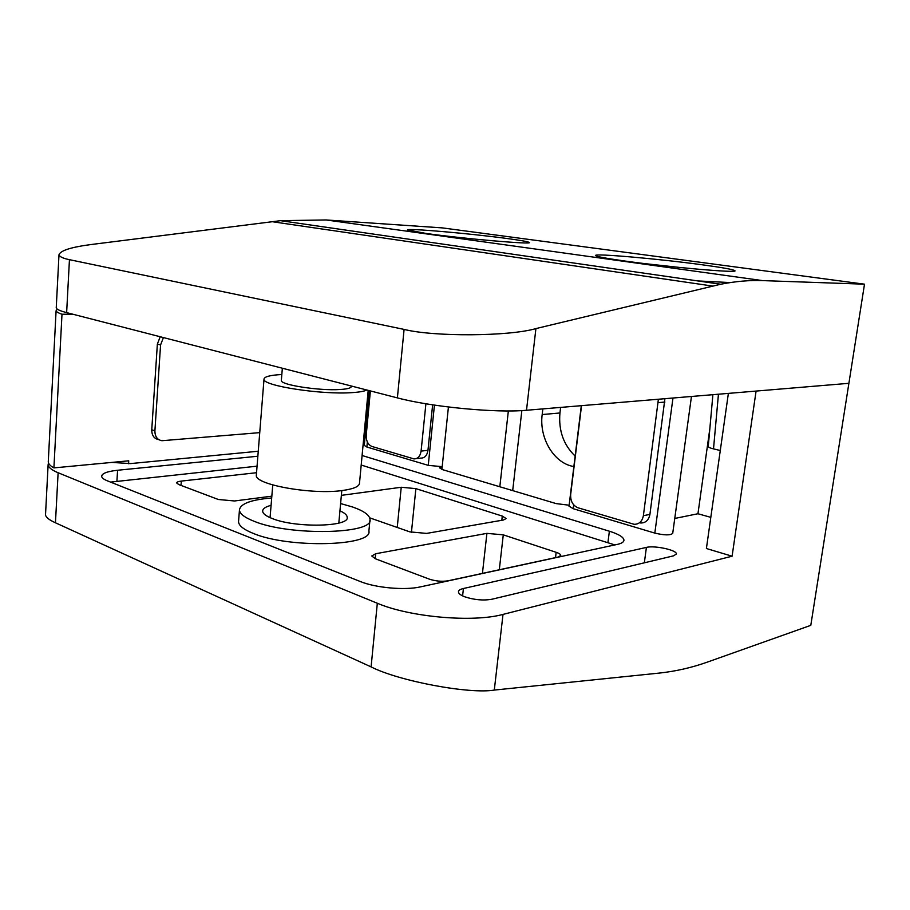 <?xml version="1.0" encoding="UTF-8"?>
<svg xmlns="http://www.w3.org/2000/svg" width="910" height="910" viewBox="0 0 910 910"><rect width="100%" height="100%" fill="white"/><g stroke="black" fill="none" stroke-linecap="round" stroke-linejoin="round"><path stroke-width="1.36" d="M640.72 523C645.702 522.977 648.762 520.111 649.911 514.412L664.914 398.694M581.535 405.667L570.661 494.551C570.388 501.16 572.856 505.585 578.077 507.803L634.168 524.308C639.161 524.285 642.232 521.407 643.381 515.674L658.385 399.24M370.381 390.925L366.229 435.151C366.082 440.94 367.993 444.717 371.962 446.48L413.913 458.89C417.838 458.936 420.227 456.331 421.091 451.087L425.903 403.767M416.291 458.617L420.784 458.105C424.697 458.139 427.086 455.557 427.962 450.348L432.625 404.836M464.726 596.789C474.258 599.929 483.346 600.736 491.98 599.224L673.639 555.817L676.357 553.985C677.245 550.163 654.574 545.226 646.407 547.399L463.417 588.508C460.187 589.259 458.538 590.374 458.447 591.841C458.526 593.536 460.619 595.185 464.726 596.789M258.258 451.246L130.38 463.599L111.919 462.405M339.942 510.817C344.674 512.944 347.097 515.106 347.222 517.289C349.69 526.856 295.727 528.107 272.454 518.62C266.095 516.163 262.831 513.684 262.66 511.158C262.694 508.758 265.504 506.802 271.089 505.312M369.926 520.304L368.903 531.03C373.043 546.193 288.823 548.593 253.128 533.351C243.63 529.518 238.773 525.639 238.534 521.726L238.613 520.725M340.613 503.548L352.591 506.995C363.829 510.931 369.631 515.083 370.006 519.428C374.203 534.136 289.88 536.183 254.095 521.282C244.574 517.54 239.694 513.775 239.455 509.975C240.32 503.696 251.069 499.704 271.68 497.998M573.869 466.546C554.088 463.531 538.97 438.188 542.178 414.55L559.946 412.981L560.617 407.407M559.946 412.981C558.433 430.498 563.506 444.865 575.143 456.069M271.84 496.166L234.541 500.978L218.309 499.488L178.804 484.575L176.676 482.96C176.745 482.084 178.292 481.458 181.317 481.094L256.54 472.711M728.375 393.382L706.399 548.525L732.095 556.203L756.085 391.072L848.893 383.315L810.799 625.341L707.718 661.98C691.987 667.61 675.834 671.307 659.261 673.082L494.301 690.076C469.446 694.33 398.842 681.101 371.098 666.893L377.32 603.25L58.115 472.745L55.453 522.784L371.098 666.893M367.356 441.964L366.878 447.015L428.246 465.363L434.445 405.109M569.137 505.221L556.169 503.605L442.635 469.662L439.507 467.82L442.18 466.671L428.246 465.363M366.878 447.015L364.284 445.411M573.698 504.868L573.232 508.713L654.825 533.101L672.968 398.023M710.812 517.358L697.947 513.752L709.834 428.735M573.232 508.713L569.023 506.119M691.452 396.476L672.717 533.374C670.42 535.444 664.448 535.353 654.825 533.101M48.469 462.883L48.116 464.68C48.378 467.387 51.711 470.083 58.115 472.745M377.32 603.25C409.75 617.151 473.052 622.724 503.014 614.398L494.301 690.076M732.095 556.203L503.014 614.398M697.947 513.752L674.765 518.45M257.86 456.228L117.583 470.254C107.232 471.38 101.931 473.405 101.67 476.305C101.806 477.841 103.706 479.342 107.346 480.821L360.303 581.524C375.568 587.86 404.973 590.476 420.375 586.893L617.276 544.408C621.61 543.441 623.839 542.041 623.964 540.233C623.714 537.196 618.857 534.193 609.381 531.212L362.089 455.5M429.247 579.113C435.685 581.206 441.976 581.763 448.107 580.796L558.171 557.057L560.776 555.407C560.708 554.361 559.172 553.325 556.169 552.313L503.275 534.852L486.907 533.362L375.693 553.735L371.78 555.976L375.375 558.774L429.247 579.113M614.864 544.931L361.202 465.044M257.064 466.17L110.565 482.107M369.688 517.836L409.898 531.884L426.619 533.408L503.48 519.997L506.142 518.552L502.286 516.084L415.87 488.625L401.23 487.26L341.352 495.358M542.178 414.55L542.849 408.897M55.453 522.784C49.345 520.042 46.035 517.437 45.511 514.98L45.545 514.252M624.476 260.965C605.889 258.349 596.243 256.54 595.527 255.539C593.445 253.105 658.59 258.827 701.963 264.753C722.586 267.551 733.562 269.542 734.905 270.725C738.704 273.307 668.008 267.13 624.476 260.965M426.312 233.483L407.612 229.98C405.371 227.853 471.516 233.631 507.837 238.613C521.385 240.456 528.539 241.753 529.301 242.504C533.294 244.767 462.564 238.636 426.312 233.483M404.085 329.409C433.797 336.927 509.373 336.427 535.91 328.59L720.72 284.238C735.473 281.338 749.442 280.121 762.648 280.61L864.5 284.182L442.305 227.887L326.099 219.958L280.53 220.675L92.74 244.324C71.765 246.951 60.515 250.421 58.991 254.743C59.559 256.734 63.04 258.383 69.444 259.68L66.635 312.619L397.386 397.886L404.085 329.409L69.444 259.68M720.288 450.507L713.508 448.88C710.244 448.095 708.492 447.322 708.242 446.56L712.894 394.678M535.91 328.59L526.503 410.262L848.893 383.315L864.5 284.182M526.503 410.262C496.371 413.174 431.249 406.952 397.386 397.886M66.635 312.619C60.037 310.901 56.568 309.32 56.238 307.899L56.261 307.432M730.241 282.566L697.924 280.94M72.823 314.223L61.994 314.223L53.906 467.899C50.312 465.897 48.435 463.907 48.264 461.939L48.31 461.063M128.549 463.736L128.731 460.813L53.906 467.899M158.738 439.621C154.097 438.734 151.765 435.458 151.754 429.793L157.362 344.082L160.217 336.745M57.296 309.161L56.09 310.754C56.318 311.811 58.285 312.972 61.994 314.223M364.774 440.201L363.511 440.326M156.952 438.54L155.599 438.529L158.681 439.587M163.425 337.576L160.569 344.924L154.905 430.862C154.927 436.572 157.271 439.86 161.957 440.713L259.737 432.637M351.328 386.397C351.294 388.001 347.529 389.036 340.022 389.503C319.501 390.959 280.257 384.873 281.338 380.505L281.361 380.187M368.197 390.367L359.507 483.085C359.393 486.429 353.876 488.875 342.956 490.433C312.653 495.074 254.356 484.655 256.336 475.282L256.392 474.599M366.798 390.003C364.262 391.3 359.302 392.176 351.92 392.631C321.435 394.906 262.228 385.715 264.002 379.22C264.173 376.717 270.111 375.136 281.827 374.51M681.84 267.688L646.839 263.843M643.381 515.674L649.911 514.412M658.351 402.629L664.891 402.061M421.091 451.087L427.962 450.348M181.022 485.417L181.317 481.094M448.425 407.009L441.896 469.423M499.817 486.759L508.36 410.945M521.851 410.581L512.694 490.604M607.948 542.349L609.381 531.212M116.912 481.151L117.583 470.254M501.808 520.292L502.286 516.084M411.434 532.361L415.87 488.625M397.238 527.459L401.23 487.26M555.521 557.625L556.169 552.313M499.306 569.751L503.275 534.852M482.436 573.391L486.907 533.362M375.204 558.706L375.693 553.735M462.61 595.891L463.417 588.508M644.348 562.812L646.407 547.399M762.648 280.61L326.099 219.958M718.445 394.212L713.508 448.88M712.496 286.047L271.806 221.653M160.569 344.924L157.362 344.082M154.905 430.862L151.754 429.793M369.426 390.674L364.273 445.49M581.308 405.678L569.012 506.222M48.116 464.68L45.511 514.98M238.534 521.726L239.455 509.975M347.165 517.87L347.222 517.289M56.238 307.899L58.991 254.743M720.72 284.238L280.53 220.675M48.264 461.939L56.09 310.754M282.339 368.232L281.338 380.505M272.761 484.95L270.065 517.642M351.362 386.022L351.294 386.693M341.796 490.57L338.816 523.091M256.336 475.282L264.002 379.22"/></g></svg>
